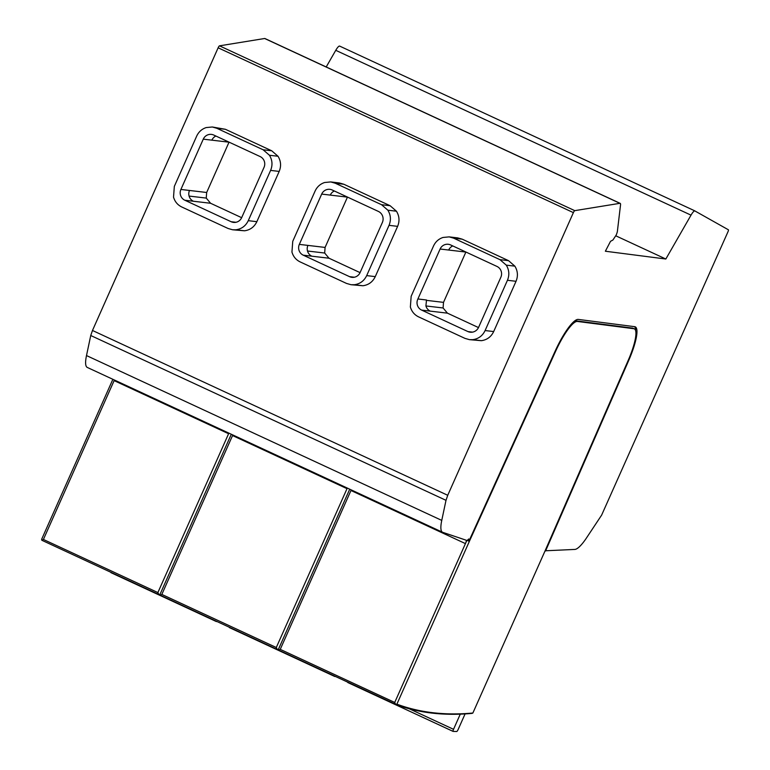 <?xml version="1.0" encoding="UTF-8"?>
<svg xmlns="http://www.w3.org/2000/svg" width="770" height="770" viewBox="0 0 770 770"><rect width="100%" height="100%" fill="white"/><g stroke="black" fill="none" stroke-linecap="round" stroke-linejoin="round"><path stroke-width="1.16" d="M339.839 46.239A8.624 1.906 114.9 0 0 339.676 46.104A8.624 1.906 114.9 0 0 335.758 50.32L326.211 66.961M545.102 550.791L574.863 549.424A37.181 8.239 114.9 0 0 585.787 539.01L601.63 515.12L727.939 231.866A2.233 0.491 114.9 0 0 728.372 229.778L695.098 211.057A8.624 1.906 114.9 0 0 694.935 210.922A8.624 1.906 114.9 0 0 691.017 215.148L665.838 259.018L605.364 251.232L610.523 241.318L612.901 240.028L616.115 235.197A5.688 1.261 114.9 0 0 617.463 230.692L620.456 205.532A8.258 1.829 114.9 0 0 620.187 203.357L264.928 38.529A8.258 1.829 114.9 0 0 264.649 38.5L219.508 45.834A2.233 0.491 114.9 0 0 218.131 47.798L573.39 212.626L447.736 495.293L446.003 500.327L441.759 520.395A37.181 8.239 114.9 0 0 442.558 532.263A37.181 8.239 114.9 0 0 442.74 532.34L467.12 540.53L468.689 538.971L468.247 540.906L468.92 541.127L555.151 351.12A37.181 8.239 114.9 0 1 578.299 319.415L634.711 326.682A37.181 8.239 114.9 0 1 635.279 326.846A37.181 8.239 114.9 0 1 628.666 360.553L628.214 360.341M442.558 532.263L87.299 367.444A37.181 8.239 114.9 0 1 86.5 355.567L90.745 335.508L92.477 330.474L218.131 47.798M114.384 380.014A3.715 0.828 114.9 0 1 114.124 380.621L43.409 539.462L41.83 540.261L41.628 539.327L112.872 379.312M114.124 380.621L228.603 433.731L157.879 592.573L158.841 594.546L160.044 594.267L160.295 595.22L161.825 594.411L232.55 435.56L347.02 488.671L276.295 647.512L277.267 649.495L278.461 649.216L278.721 650.169L396.733 704.829A2974.866 658.947 114.9 0 0 472.106 713.376L472.876 713.02L544.996 551.031L628.128 360.553A34.958 7.738 114.9 0 0 634.336 328.867A34.958 7.738 114.9 0 0 633.806 328.713L577.394 321.446A34.958 7.738 114.9 0 0 555.642 351.245L555.189 351.043M277.354 649.524L278.317 649.88A2974.866 658.947 114.9 0 0 278.634 649.996M158.928 594.584L159.9 594.941A2974.866 658.947 114.9 0 0 160.218 595.056M395.77 704.473L396.887 704.155A2974.125 658.774 114.9 0 0 472.876 713.02M620.187 203.357A8.258 1.829 114.9 0 0 619.908 203.319L574.766 210.653A2.233 0.491 114.9 0 0 573.39 212.626M545.555 551.002L628.666 360.553M396.887 704.155L469.392 541.291L555.642 351.245M635.645 330.782A37.181 8.239 114.9 0 0 634.547 326.663M574.295 321.225A34.958 7.738 -65.1 0 1 576.085 320.84L632.497 328.107A34.958 7.738 -65.1 0 1 633.017 328.251L634.336 328.867M158.784 594.527L41.917 540.299L158.841 594.546M228.854 433.115A3.715 0.828 114.9 0 1 228.603 433.731L228.873 433.125M160.044 594.267L231.289 434.251M395.655 704.415L278.74 650.169L280.242 649.351L350.966 490.5L465.436 543.61L394.721 702.461L395.684 704.434M277.239 649.476L160.295 595.22M278.461 649.216L349.715 489.191M347.02 488.671L347.289 488.065A3.715 0.828 114.9 0 1 347.02 488.671M460.277 714.156L453.53 729.315A2.233 0.491 114.9 0 0 453.097 731.404A2.233 0.491 114.9 0 0 453.145 731.413L456.726 731.5A2.233 0.491 114.9 0 0 458.131 729.527L465.08 713.915M347.742 682.191A2.233 0.491 114.9 0 0 347.838 682.567A2.233 0.491 114.9 0 0 347.886 682.576L453.058 731.375M334.584 676.079A2.233 0.491 114.9 0 0 334.681 676.464A2.233 0.491 114.9 0 0 334.729 676.474L335.46 676.493M216.158 621.14A2.233 0.491 114.9 0 0 216.264 621.525A2.233 0.491 114.9 0 0 216.312 621.534L217.044 621.554M229.325 627.242A2.233 0.491 114.9 0 0 229.422 627.627A2.233 0.491 114.9 0 0 229.47 627.637L334.642 676.435L229.422 627.627M110.899 572.303A2.233 0.491 114.9 0 0 110.995 572.688A2.233 0.491 114.9 0 0 111.044 572.697L216.226 621.496M350.966 490.5A3.715 0.828 114.9 0 0 351.226 489.893M466.851 540.434L465.436 543.61A3.715 0.828 114.9 0 0 466.274 540.29L466.264 540.242M232.55 435.56A3.715 0.828 114.9 0 0 232.8 434.954M467.226 540.425L468.247 540.906M468.044 539.616L468.584 539.866M90.745 335.508L446.003 500.327M92.477 330.474L447.736 495.293M469.459 339.657L481.365 340.686C487.035 339.878 491.144 336.837 493.685 331.562L516.035 281.291C518.191 276.016 517.796 270.963 514.861 266.15L508.547 260.664L462.241 239.181L457.746 237.892L449.16 236.881L443.039 237.458C438.688 238.883 435.512 241.732 433.529 245.977L411.161 296.286L410.362 306.999C411.7 311.571 414.472 314.872 418.659 316.903L464.964 338.377L469.459 339.657L472.77 339.666C478.449 338.867 482.559 335.826 485.1 330.551L507.449 280.28C509.605 275.006 509.211 269.952 506.275 265.14L499.961 259.654L453.655 238.171L449.16 236.881M351.033 284.717L362.94 285.747C368.618 284.939 372.728 281.897 375.269 276.623L397.618 226.351C399.774 221.077 399.38 216.024 396.444 211.211L390.13 205.725L343.824 184.242L339.329 182.952L330.734 181.932L324.622 182.509C320.272 183.943 317.096 186.783 315.103 191.037L292.744 241.347L291.945 252.06C293.283 256.631 296.046 259.923 300.242 261.954L346.539 283.437L351.033 284.717L354.354 284.727C360.023 283.918 364.133 280.886 366.684 275.612L389.033 225.341C391.189 220.066 390.794 215.013 387.849 210.191L381.545 204.705L335.239 183.222L330.734 181.932M232.617 229.778L244.523 230.798C250.192 229.989 254.302 226.958 256.853 221.683L279.192 171.412C281.348 166.137 280.963 161.084 278.018 156.262L271.714 150.785L225.408 129.293L212.318 126.992L206.206 127.57C201.846 129.004 198.679 131.843 196.687 136.097L174.328 186.398L173.529 197.12C174.867 201.692 177.629 204.984 181.826 207.015L228.122 228.498L232.617 229.778L235.938 229.787C241.607 228.979 245.717 225.937 248.267 220.672L270.607 170.401C272.763 165.126 272.378 160.073 269.433 155.251L263.119 149.765L216.813 128.282L212.318 126.992M615.827 235.822L665.838 259.018M478.526 327.5A8.383 8.152 96.7 0 1 467.977 331.601L421.671 310.118A8.181 7.96 96.7 0 1 417.898 298.972L440.103 249.028A8.172 7.95 96.7 0 1 450.642 244.947L496.948 266.43A8.172 7.941 96.7 0 1 500.866 277.229L478.526 327.5M360.1 272.561A8.181 7.95 96.7 0 1 349.551 276.661L303.255 255.178A8.181 7.95 96.7 0 1 299.328 244.388L321.687 194.088A8.172 7.95 96.7 0 1 332.226 190.007L378.532 211.49A8.383 8.152 96.7 0 1 382.449 222.289L360.1 272.561M241.684 217.621A8.181 7.95 96.7 0 1 231.135 221.722L184.839 200.238A8.181 7.95 96.7 0 1 180.902 189.449L203.27 139.149A8.162 7.941 96.7 0 1 213.8 135.068L260.106 156.551A8.172 7.95 96.7 0 1 264.033 167.35L241.684 217.621M472.53 332.139L467.977 331.601M465.889 252.021L443.51 302.369L443.087 307.971L447.437 313.159L478.488 327.568M421.671 310.118L430.257 311.128A8.181 7.96 -83.3 0 1 425.916 305.95L426.493 299.992L417.898 298.972M347.472 197.082L325.084 247.43L324.671 253.032L329.011 258.219L360.071 272.628M229.046 142.132L206.668 192.49L206.254 198.092L210.595 203.27L241.655 217.689M160.333 595.239L277.21 649.466M280.242 649.351L394.721 702.461M161.825 594.411L276.295 647.512M43.409 539.462L157.879 592.573M409.236 708.766L453.53 729.315M86.5 355.567L441.759 520.395M219.508 45.834L574.766 210.653M264.649 38.5L619.908 203.319M335.758 50.32L691.017 215.148M462.241 239.181L453.655 238.171M508.547 260.664L499.961 259.654M514.861 266.15L506.275 265.14M516.035 281.291L507.449 280.28M493.685 331.562L485.1 330.551M481.365 340.686L472.77 339.666M430.257 311.128L447.437 313.159M452.76 245.928A8.172 7.95 -83.3 0 0 448.689 250.038L440.103 249.028M448.689 250.038L465.869 252.069M426.33 300.339L443.51 302.369M425.916 305.95L443.087 307.971M354.354 277.229L349.551 276.661M299.328 244.388L307.913 245.399A8.181 7.95 -83.3 0 0 311.84 256.189L303.255 255.178M311.84 256.189L329.011 258.219M307.913 245.399L325.084 247.43M307.5 251.01L324.671 253.032M334.344 190.989A8.172 7.95 -83.3 0 0 330.272 195.099L321.687 194.088M330.272 195.099L347.443 197.13M235.938 222.289L231.135 221.722M180.902 189.449L189.497 190.459A8.181 7.95 -83.3 0 0 193.424 201.249L184.839 200.238M193.424 201.249L210.595 203.27M189.497 190.459L206.668 192.49M189.073 196.071L206.254 198.092M215.918 136.04A8.162 7.941 -83.3 0 0 211.856 140.159L203.27 139.149M211.856 140.159L229.027 142.18M343.824 184.242L335.239 183.222M390.13 205.725L381.545 204.705M396.444 211.211L387.849 210.191M397.618 226.351L389.033 225.341M375.269 276.623L366.684 275.612M362.94 285.747L354.354 284.727M225.408 129.293L216.813 128.282M271.714 150.785L263.119 149.765M278.018 156.262L269.433 155.251M279.192 171.412L270.607 170.401M256.853 221.683L248.267 220.672M244.523 230.798L235.938 229.787M577.394 321.446L576.085 320.84M633.806 328.713L632.497 328.107M347.838 682.567L453.097 731.404M110.995 572.688L216.264 621.525M339.676 46.104L694.935 210.922"/></g></svg>
